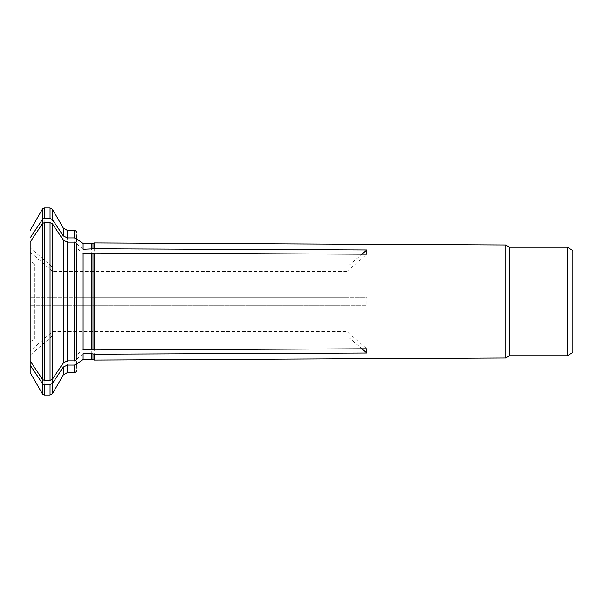 <?xml version="1.0" encoding="UTF-8"?>
<svg xmlns="http://www.w3.org/2000/svg" width="603" height="603" viewBox="0 0 603 603"><rect width="100%" height="100%" fill="white"/><g stroke="black" fill="none" stroke-linecap="round" stroke-linejoin="round"><path stroke-width="0.45" stroke-dasharray="3.02 2.26" d="M52.506 335.811L30.15 355.175L30.15 350.961L52.506 331.605L52.506 335.811L346.981 335.811L362.004 348.828M30.15 355.175L30.15 372.609M67.34 372.609L67.34 305.713L76.935 305.713L76.935 368.245L76.573 359.396L83.108 353.712M346.981 335.811L346.981 331.605L366.843 348.805M30.15 301.5L30.15 341.63L30.15 301.5M30.15 247.825L30.15 242.127L30.15 247.825L52.506 267.189L346.981 267.189L362.004 254.172M572.85 338.931L572.85 301.5L572.85 338.931L34.831 338.931L34.831 264.069L34.831 338.931L30.15 341.63L30.15 242.127M52.506 267.189L52.506 271.395L346.981 271.395L346.981 267.189M346.981 271.395L366.843 254.195M52.484 393.669L52.484 305.713L30.15 305.713L52.484 305.713L52.506 297.287L76.935 297.287L76.935 234.755L76.573 243.604L83.108 249.288M30.15 252.039L52.506 271.395M346.981 305.713L366.843 305.713L366.843 297.287L346.981 297.287L346.981 305.713L52.506 305.713L63.285 305.713L63.285 374.953M76.935 363.88L76.935 305.713L366.843 305.713M67.34 305.713L63.285 305.713M50.049 207.929L50.049 297.287L30.15 297.287L346.981 297.287M505.781 358.016L505.781 244.984M509.671 355.77L509.671 247.23M567.235 355.77L567.235 247.23M572.85 301.5L572.85 264.069L572.85 301.5M572.85 352.529L572.85 250.471M94.241 242.926L94.241 297.287L366.843 297.287M94.241 305.713L94.241 360.074M50.049 297.287L52.484 297.287L52.484 209.331M76.935 244.562L76.573 247.81L83.108 253.494M76.935 245.918L76.573 355.19L83.108 349.506M76.935 358.438L76.935 357.082M76.573 297.287L76.935 234.755L76.558 236.934L76.935 239.12M76.935 297.287L92.99 297.287L92.99 243.265M94.241 297.287L92.99 297.287M52.506 331.605L346.981 331.605M42.572 394.136L42.572 305.713M42.572 297.287L42.572 208.864M50.049 305.713L50.049 395.071M74.124 372.609L74.124 305.713M63.285 228.047L63.285 297.287M67.34 297.287L67.34 230.391M74.124 297.287L74.124 230.391M92.99 359.735L92.99 305.713M91.294 359.516L91.294 305.713M83.108 359.516L83.108 305.713M91.294 297.287L91.294 243.484M83.108 297.287L83.108 243.484M44.192 297.287L44.192 207.929M44.192 395.071L44.192 305.713M572.85 264.069L34.831 264.069L30.15 261.37M76.558 247.81L76.558 355.19M76.558 305.713L76.558 359.396M76.558 243.604L76.558 297.287"/><path stroke-width="0.9" d="M30.15 360.873A78486.555 67971.351 0 0 0 42.572 379.536L44.192 380.342L50.049 380.342L50.049 222.658L44.192 222.658L42.572 223.464A78486.555 67971.351 -0 0 0 30.15 242.127L30.15 365.079A78486.555 67971.351 0 0 0 42.572 383.742L44.192 384.556L50.049 384.556L52.484 383.342A82124.575 71121.966 -0 0 0 63.285 367.114L67.34 365.079L74.124 365.079C75.805 364.913 76.739 364.099 76.935 362.644L76.935 361.295M91.294 353.712L91.294 359.516L83.108 359.516L83.108 353.712L91.294 353.712L92.99 353.908L92.99 359.735L94.241 360.074L94.241 354.202L92.99 353.908M94.241 354.202L366.843 353.019L366.843 348.805L94.241 349.989L94.241 253.011L366.843 254.195L366.843 249.981L362.004 254.172M362.004 348.828L366.843 353.019M30.15 365.079L30.15 372.609L42.572 394.136L44.192 395.071L44.192 384.556M30.15 350.961L30.15 341.63M92.99 249.092L92.99 243.265L83.108 243.484L83.108 249.288L94.241 248.798L366.843 249.981M67.34 237.921L63.285 235.886L63.285 228.047L67.34 230.391L67.34 237.921L74.124 237.921C75.805 238.087 76.739 238.901 76.935 240.356L76.935 241.705M30.15 237.921A78486.555 67971.351 0 0 1 42.572 219.258L44.192 218.444L50.049 218.444L52.484 219.658A82124.575 71121.966 -0 0 1 63.285 235.886M567.235 247.23L567.235 355.77L572.85 352.529L572.85 250.471L567.235 247.23L509.671 247.23L505.781 244.984L505.781 358.016L94.241 360.074M509.671 247.23L509.671 355.77L505.781 358.016M94.241 248.798L94.241 242.926L505.781 244.984M50.049 380.342L52.484 379.129A82124.575 71121.973 0 0 0 63.285 362.9L63.285 240.1L67.34 242.127L74.124 242.127C75.805 242.3 76.739 243.107 76.935 244.562L76.935 358.438C76.739 359.893 75.805 360.7 74.124 360.873L67.34 360.873L63.285 362.9M50.049 222.658L52.484 223.871A82124.575 71121.973 0 0 1 63.285 240.1M76.935 362.644L76.935 368.245M76.935 234.755L76.935 240.356M91.294 253.494L92.99 253.305L92.99 349.695L83.108 349.506L83.108 253.494L91.294 253.494L91.294 349.506M94.241 349.989L92.99 349.695M94.241 253.011L92.99 253.305M42.572 383.742L42.572 394.136M30.15 230.391L42.572 208.864L42.572 219.258M50.049 218.444L50.049 207.929L52.484 209.331L52.484 219.658M52.484 223.871L52.484 379.129M74.124 242.127L74.124 360.873M52.484 383.342L52.484 393.669L50.049 395.071L50.049 384.556M74.124 365.079L74.124 372.609C75.82 372.458 76.754 371.523 76.935 369.805M67.34 365.079L67.34 372.609L63.285 374.953L63.285 367.114M76.935 233.195C76.754 231.477 75.82 230.542 74.124 230.391L74.124 237.921M67.34 242.127L67.34 360.873M91.294 243.484L91.294 249.288M50.049 207.929L44.192 207.929L44.192 218.444M44.192 222.658L44.192 380.342M42.572 223.464L42.572 379.536M567.235 355.77L509.671 355.77M74.124 372.609L67.34 372.609M74.124 230.391L67.34 230.391M63.285 228.047L52.484 209.331M63.285 374.953L52.484 393.669M92.99 359.735L91.294 359.516M83.108 359.516L76.935 363.88M83.108 243.484L76.935 239.12M92.99 243.265L94.241 242.926M42.572 208.864L44.192 207.929M50.049 395.071L44.192 395.071"/></g></svg>

